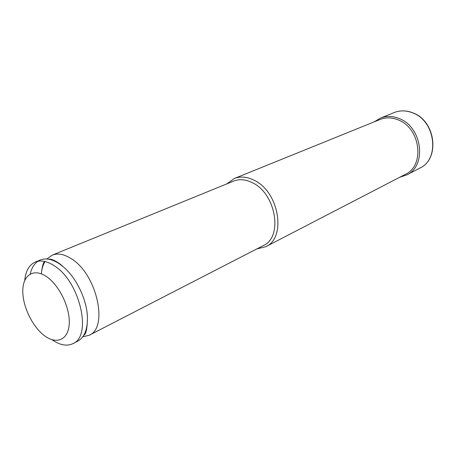 <?xml version="1.0" encoding="UTF-8"?>
<svg xmlns="http://www.w3.org/2000/svg" width="456" height="456" viewBox="0 0 456 456"><rect width="100%" height="100%" fill="white"/><g stroke="black" fill="none" stroke-linecap="round" stroke-linejoin="round"><path stroke-width="0.68" d="M52.041 339.726C59.873 345.181 66.838 346.486 72.931 343.63L77.662 341.191C84.115 337.628 87.381 330.076 87.461 318.539C87.461 301.251 76.996 278.519 63.857 267.284L59.599 263.961C52.32 259.139 45.879 257.817 40.276 260L35.351 262.012C29.218 264.788 25.678 270.927 24.732 280.423M37.916 261.254C34.12 263.859 31.567 268.094 30.261 273.959M256.791 248.93L265.711 246.73L405.384 174.323C425.055 165.716 420.546 128.187 398.316 119.951C391.978 117.363 385.913 117.198 380.122 119.461L234.304 178.518L226.831 183.871M265.711 246.73C286.681 237.941 279.169 191.765 254.18 180.28C247.049 176.717 240.426 176.13 234.304 178.518M46.854 276.855C34.126 267.849 23.108 274.603 22.8 290.176C22.31 305.634 32.131 326.41 44.243 335.536C56.339 344.878 68.286 340.045 69.221 324.113C70.344 308.319 59.593 285.621 46.854 276.855M72.931 343.63C92.311 336.26 80.079 281.928 54.657 266.036C47.373 261.18 40.937 259.834 35.351 262.012M82.696 336.836L89.148 335.274C108.659 327.778 96.928 274.347 71.586 258.911C64.324 254.191 57.872 252.926 52.24 255.121L46.854 259.008M89.148 335.274L263.329 245.562C283.153 237.291 276.068 193.669 252.476 182.765C245.721 179.373 239.44 178.815 233.643 181.089L52.24 255.121M45.019 261.516C43.012 264.856 41.787 268.96 41.336 273.834C42.151 266.446 43.286 262.32 44.734 261.448M419.839 168.087C440.012 159.195 435.571 121.165 412.851 112.945C406.387 110.358 400.191 110.221 394.258 112.535C400.265 110.192 406.53 110.323 413.045 112.917C435.816 121.136 440.165 159.081 419.839 168.087L406.672 174.944C427.044 165.995 422.353 127.104 399.308 118.594C392.747 115.921 386.471 115.75 380.486 118.081L374.279 121.826M48.729 259.23C50.947 258.683 54.76 260.302 60.169 264.092L63.857 267.284M87.461 318.539C87.187 328.907 85.95 334.487 83.744 335.268M394.258 112.535L380.486 118.081M399.792 177.224L406.672 174.944"/></g></svg>

